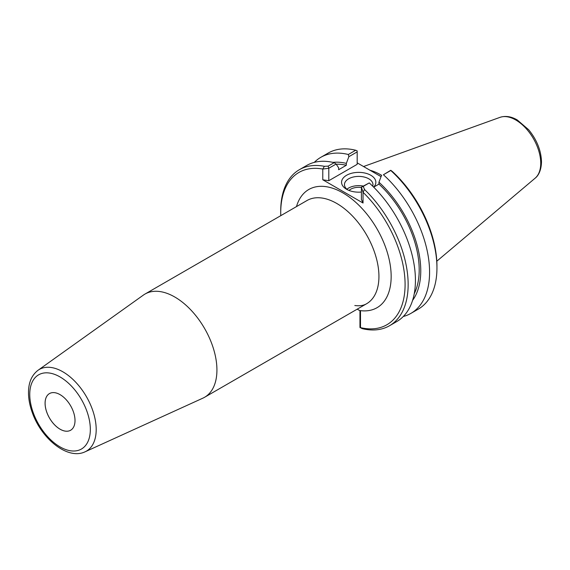 <?xml version="1.0" encoding="UTF-8"?>
<svg xmlns="http://www.w3.org/2000/svg" width="570" height="570" viewBox="0 0 570 570"><rect width="100%" height="100%" fill="white"/><g stroke="black" fill="none" stroke-linecap="round" stroke-linejoin="round"><path stroke-width="0.85" d="M357.19 309.175L360.496 311.02L360.496 327.629A87.944 50.773 60 0 0 405.078 286.04A87.944 50.773 60 0 0 363.04 192.297L361.423 187.103L363.254 186.383L364.501 189.482L363.04 192.297L363.04 203.02L361.423 199.543L361.423 187.103L369.253 182.92A90.103 52.02 -120 0 1 396.77 321.551L389.488 325.755A90.103 52.02 -120 0 0 364.501 189.482M85.087 451.803L202.877 398.159A59.593 34.407 -120 0 0 204.58 397.283A59.593 34.407 -120 0 0 216.928 370.001A59.593 34.407 -120 0 0 190.914 310.023A59.593 34.407 -120 0 0 144.987 294.063A59.593 34.407 -120 0 0 143.376 295.096L38.019 370.286C31.785 375.103 28.614 382.37 28.5 392.082C28.443 398.501 29.669 405.22 32.169 412.238C41.154 438.473 67.488 460.275 85.087 451.803A47.139 27.218 -120 0 0 96.195 429.531A47.139 27.218 -120 0 0 74.755 381.202A47.139 27.218 -120 0 0 38.019 370.286M75.012 420.553A21.168 12.219 60 0 1 70.63 430.243A21.168 12.219 60 0 1 54.321 424.572A21.168 12.219 60 0 1 45.08 403.275A21.168 12.219 60 0 1 49.462 393.585A21.168 12.219 60 0 1 65.778 399.257A21.168 12.219 60 0 1 75.012 420.553M49.462 393.585L49.483 393.571A21.168 12.219 -120 0 0 45.101 403.261A21.168 12.219 -120 0 0 54.335 424.557A21.168 12.219 -120 0 0 70.637 430.243L70.651 430.236M347.707 189.86A14.257 8.229 180 0 1 344.458 184.63A14.257 8.229 180 0 1 358.708 176.401A14.257 8.229 180 0 1 372.965 184.63A14.257 8.229 180 0 1 372.709 186.176M373.656 187.117A17.136 9.897 0 0 0 368.42 174.121A17.136 9.897 0 0 0 345.534 175.945A17.136 9.897 0 0 0 346.589 189.276A17.136 9.897 0 0 0 361.423 192.047M363.233 186.055A14.257 8.229 0 0 0 346.909 189.247M328.805 180.704L328.805 168.271L322.777 169.048L324.373 166.312L328.17 166.134L328.805 168.271L336.115 164.046L338.637 167.822L338.637 169.718L346.332 165.272L346.332 163.376L348.847 156.7L357.183 151.884L357.183 164.324L328.805 180.704L322.777 179.778L363.04 203.02M381.052 176.636L357.183 162.856M280.775 215.66A87.944 50.773 60 0 1 280.725 212.703A87.944 50.773 60 0 1 322.777 169.048L322.777 179.778M324.373 166.312A90.103 52.02 -120 0 0 299.385 169.689A90.103 52.02 -120 0 0 280.725 210.936L280.725 212.703M359.955 310.707L359.955 327.244L361.979 328.577A90.103 52.02 -120 0 0 389.488 325.755M363.254 186.383L369.253 182.92M360.069 327.743L360.496 327.629M383.411 174.748L390.778 170.494A90.103 52.02 60 0 1 436.948 267.879L436.948 266.112A87.944 50.773 -120 0 0 392.352 171.492L390.778 170.287L383.411 174.748A90.103 52.02 60 0 1 410.92 313.379A90.103 52.02 60 0 1 403.282 316.5M378.509 175.168A62.351 35.995 60 0 1 381.059 176.607M381.729 175.382A63.071 36.416 -120 0 0 369.944 170.223M381.472 175.532L378.95 182.215A82.194 47.46 60 0 1 412.602 300.354M436.948 267.879A90.103 52.02 60 0 1 418.287 309.125L410.92 313.379M378.95 182.215L378.95 184.103L373.685 187.145M336.115 164.046L334.177 162.671A90.103 52.02 -120 0 0 306.667 165.485L299.385 169.689M334.177 162.671L328.17 166.134M314.298 162.372A90.103 52.02 60 0 1 320.817 157.32L328.185 153.066A90.103 52.02 60 0 1 355.694 150.245L357.183 150.893L357.183 151.884M355.694 150.245L348.334 154.499L348.847 156.7M320.817 157.32A90.103 52.02 60 0 1 348.334 154.499M361.423 187.502A11.35 6.555 0 0 0 349.025 190.437M378.95 184.103A79.978 46.177 60 0 1 414.255 293.7M332.937 162.379A82.194 47.46 60 0 1 346.332 163.376M336.236 164.224A79.978 46.177 60 0 1 346.332 165.272M144.987 294.063L306.995 200.526A59.593 34.407 60 0 1 352.923 216.493A59.593 34.407 60 0 1 378.936 276.464A59.593 34.407 60 0 1 366.588 303.746C363.624 305.563 359.706 306.154 354.818 305.513M359.649 310.529A68.243 39.401 -120 0 0 375.68 226.625A68.243 39.401 -120 0 0 296.486 206.596M90.331 429.395A42.828 24.724 60 0 1 44.902 433.457A42.828 24.724 60 0 1 44.902 372.887A42.828 24.724 60 0 1 90.331 429.395M535.144 178.175C537.246 176.614 541.229 172.069 541.5 161.88C541.144 150.551 536.869 139.842 528.682 129.761L517.261 119.957C511.233 116.458 505.483 115.589 500.025 117.342A35.304 20.385 60 0 1 526.495 128.977A35.304 20.385 60 0 1 540.731 163.227A35.304 20.385 60 0 1 535.144 178.175L436.805 261.21M366.588 303.746L204.58 397.283M500.025 117.342L363.553 166.533"/></g></svg>
